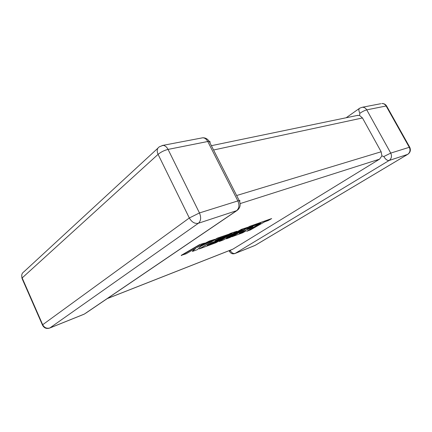 <?xml version="1.0" encoding="UTF-8"?>
<svg xmlns="http://www.w3.org/2000/svg" width="432" height="432" viewBox="0 0 432 432"><rect width="100%" height="100%" fill="white"/><g stroke="black" fill="none" stroke-linecap="round" stroke-linejoin="round"><path stroke-width="0.65" d="M357.016 115.511L359.564 115.447L362.47 117.963L381.148 151.767L381.893 155.882L379.566 159.154L232.778 249.226L107.206 298.62M380.803 103.712L362.302 107.255L359.748 108.162C358.544 108.977 358.587 110.678 359.872 113.27L359.564 115.447M383.8 156.557C385.571 159.419 387.342 160.731 389.108 160.488L235.159 253.411L255.118 245.381L407.641 154.391L389.108 160.488C391.543 158.63 392.089 156.168 390.739 153.095L409.288 147.296L386.116 105.997L366.741 109.858L390.739 153.095L383.8 156.557L381.893 155.882M230.413 250.695L229.57 251.516C230.882 253.611 232.675 254.281 234.949 253.525L235.159 253.411C233.334 253.865 231.752 252.963 230.413 250.695L230.504 250.117M246.667 231.309L250.555 229.867L264.622 221.843L268.267 220.509L271.679 218.565L249.658 226.6L231.898 236.795L242.633 232.81L245.927 230.926L239.301 233.377L243.664 230.872L249.691 228.652L252.947 226.789L246.937 228.998L250.263 227.092L260.782 223.252L246.667 231.309L259.502 223.717M271.679 218.565L249.55 226.39L231.898 236.795M245.927 230.926L240.505 232.686M252.947 226.789L248.135 228.312M247.93 227.232L241.558 229.559L226.514 237.762L236.882 231.266L230.45 233.615L215.816 242.071L207.139 245.284L211.604 242.692L218.322 240.219L221.654 238.286L214.952 240.754L218.36 238.777L225.455 236.18L228.928 234.171L217.361 238.388L199.179 248.945L216.103 242.665L232.065 233.447L219.229 241.504L223.231 240.014L242.341 229.673L226.422 238.831L230.148 237.443L247.93 227.232L241.45 229.343L229.84 235.678M236.882 231.266L230.342 233.393L215.708 241.855L208.37 244.571M221.654 238.286L216.178 240.041M228.928 234.171L217.253 238.167L199.179 248.945M226.438 236.693L219.229 241.504M234.36 233.993L226.422 238.831M192.386 251.467L197.37 249.62L200.956 246.213L214.839 239.312L209.493 241.261L196.598 247.693L204.493 243.086L199.595 244.604L181.219 255.35L186.154 253.784L196.015 248.027L192.386 251.467L195.107 248.557M199.708 244.836L181.327 255.577M214.839 239.312L209.38 241.034L199.924 245.754M204.493 243.086L199.595 244.604M362.47 117.963L213.57 150.001M236.644 195.523L381.148 151.767M379.566 159.154L240.149 203.596M107.352 298.523L233.032 249.091M199.46 212.938L237.865 200.923L207.776 141.502L168.059 149.413L199.46 212.938C201.301 217.442 200.95 220.882 198.407 223.252L49.901 327.931L84.332 314.08L236.628 210.67L198.407 223.252C194.816 223.938 191.786 222.183 189.319 217.987L158.08 154.354L22.162 277.938L42.682 324.724L189.319 217.987L199.46 212.938M49.901 327.931C46.775 328.822 44.372 327.753 42.682 324.724L42.579 325.307C44.226 328.147 46.602 329.06 49.712 328.045L49.901 327.931M85.601 313.292L236.952 210.546C240.235 208.024 240.991 204.709 239.215 200.599L237.865 200.923C239.614 205.141 239.198 208.386 236.628 210.67L238.426 209.299M158.08 154.354C160.958 151.994 164.284 150.347 168.059 149.413C166.671 146.799 164.948 145.465 162.886 145.411L159.435 146.767C157.021 148.268 156.573 150.795 158.08 154.354M42.417 324.934L22.189 278.813L22.162 277.938C21.206 275.281 21.816 273.208 23.992 271.717L157.842 148.235M84.137 314.194L49.712 328.045M201.604 138.002L202.689 137.792C204.752 137.824 206.442 139.061 207.776 141.502L209.201 141.372L239.215 200.599C240.062 200.507 240.192 200.777 239.598 201.409M162.108 145.519L202.689 137.792C205.427 137.695 207.592 138.888 209.201 141.372C210.119 141.458 210.341 141.896 209.866 142.684M362.302 107.255C364.181 107.206 365.661 108.076 366.741 109.858C364.808 110.365 362.518 111.505 359.872 113.27M381.796 103.523C383.638 103.469 385.079 104.296 386.116 105.997L386.57 105.953C385.447 104.236 383.854 103.426 381.796 103.523M386.51 106.704L386.57 105.953L409.714 147.193L409.288 147.296C410.584 150.228 410.038 152.593 407.641 154.391L407.743 154.348C410.362 152.48 411.016 150.093 409.714 147.193L409.504 147.728M254.907 245.495L234.949 253.525M408.04 154.165L255.528 245.155M346.172 117.758L359.365 108.432M21.751 275.022L21.919 278.181M229.144 250.652L229.489 251.348M357.88 115.328L211.388 145.687"/></g></svg>
